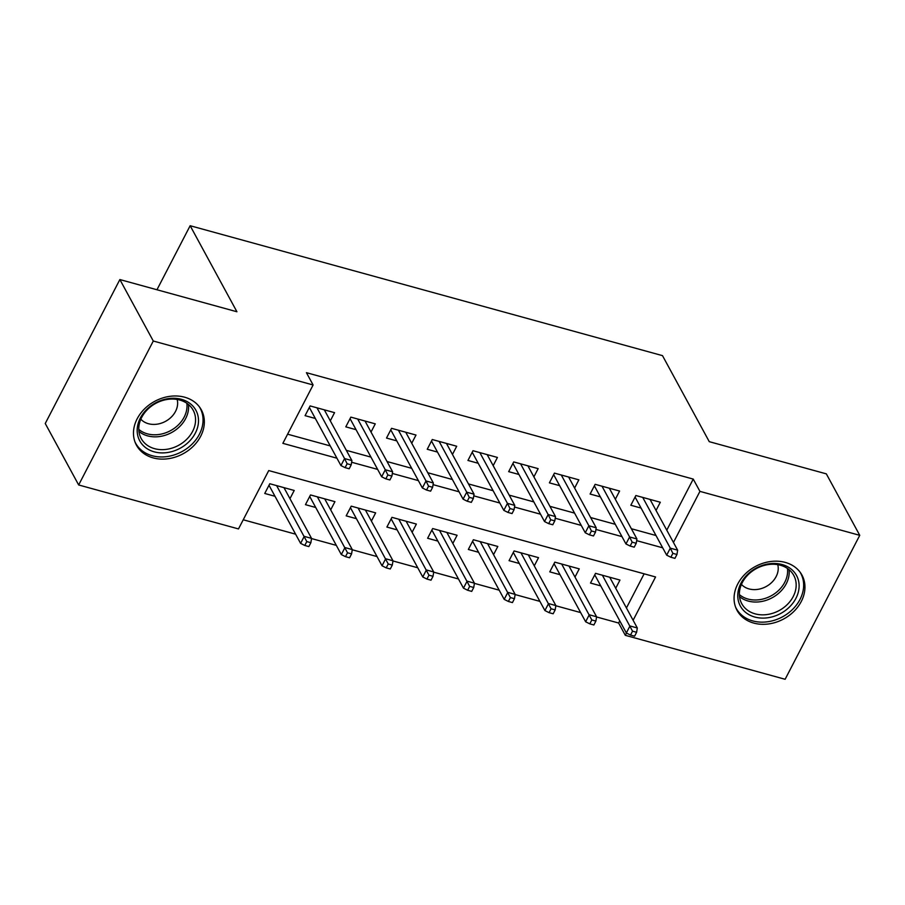 <?xml version="1.0" encoding="UTF-8"?>
<svg xmlns="http://www.w3.org/2000/svg" width="905" height="905" viewBox="0 0 905 905"><rect width="100%" height="100%" fill="white"/><g stroke="black" fill="none" stroke-linecap="round" stroke-linejoin="round"><path stroke-width="1.36" d="M184.643 397.205A36.947 29.808 -28.5 0 1 201.363 409.897A36.947 29.808 -28.5 0 1 193.376 446.131A36.947 29.808 -28.5 0 1 153.183 457.896A36.947 29.808 -28.5 0 1 136.451 445.192A36.947 29.808 -28.5 0 1 144.438 408.97A36.947 29.808 -28.5 0 1 184.643 397.205M785.235 562.401A36.947 29.808 -28.5 0 1 801.966 575.094A36.947 29.808 -28.5 0 1 793.979 611.327A36.947 29.808 -28.5 0 1 753.775 623.092A36.947 29.808 -28.5 0 1 737.055 610.389A36.947 29.808 -28.5 0 1 745.03 574.166A36.947 29.808 -28.5 0 1 785.235 562.401M633.115 620.264L655.559 576.96L268.74 470.566L238.49 528.927L78.667 484.967L45.25 423.506L119.867 279.555L236.929 311.761L190.152 225.718L662.494 355.642L709.271 441.674L826.333 473.869L859.75 535.33L785.133 679.282L625.31 635.321L626.498 633.048M596.565 616.961L618.624 623.025L625.31 635.321M243.23 519.775L295.607 534.176M311.535 538.566L336.321 545.376M352.249 549.765L377.046 556.575M392.974 560.964L417.759 567.774M433.687 572.164L458.473 578.985M474.412 583.363L499.198 590.184M515.126 594.562L539.912 601.384M555.84 605.762L580.637 612.583M330.302 420.859L334.556 412.646L310.121 405.926L305.076 415.655L315.336 418.472M371.016 432.058L375.27 423.845L350.846 417.126L345.801 426.855L356.05 429.671M411.73 443.258L415.995 435.045L391.56 428.325L386.514 438.054L396.763 440.871M452.455 454.457L456.708 446.244L432.273 439.525L427.239 449.253L437.488 452.07M493.168 465.656L497.433 457.444L472.998 450.724L467.953 460.453L478.202 463.269M533.893 476.856L538.147 468.643L513.712 461.923L508.678 471.652L518.927 474.469M574.607 488.055L578.861 479.842L554.437 473.123L549.392 482.851L559.641 485.668M615.332 499.255L619.586 491.042L595.151 484.322L590.105 494.051L600.366 496.868M615.717 588.261L619.97 580.06L595.535 573.34L590.501 583.058L600.75 585.886M574.992 577.062L579.245 568.86L554.822 562.141L549.776 571.858L560.025 574.686M534.278 565.863L538.532 557.661L514.097 550.941L509.063 560.659L519.312 563.487M493.553 554.663L497.818 546.462L473.383 539.742L468.338 549.459L478.587 552.288M452.839 543.464L457.093 535.262L432.658 528.543L427.624 538.26L437.873 541.088M412.126 532.264L416.379 524.063L391.944 517.343L386.899 527.061L397.159 529.889M371.401 521.065L375.654 512.864L351.231 506.144L346.185 515.861L356.434 518.689M330.687 509.866L334.94 501.664L310.506 494.945L305.46 504.662L315.721 507.49M618.624 623.025L619.755 620.853M626.43 607.979L644.134 573.815M289.962 498.666L294.216 490.465L269.792 483.734L264.746 493.463L274.996 496.291M666.77 530.172L693.241 479.084L306.422 372.679L313.107 384.976L282.858 443.337L336.931 458.202M287.598 434.185L330.257 445.916M346.332 450.339L370.971 457.115M387.046 461.539L411.685 468.315M427.76 472.738L452.41 479.514M468.485 483.937L493.123 490.714M509.198 495.137L533.848 501.913M549.923 506.336L574.562 513.112M590.637 517.536L615.287 524.312M631.362 528.735L656.001 535.511M656.046 510.454L660.299 502.241L635.876 495.521L630.83 505.25L641.079 508.067M190.152 225.718L156.961 289.758M119.867 279.555L153.284 341.015L313.107 384.976M78.667 484.967L153.284 341.015M693.241 479.084L699.927 491.37L859.75 535.33M673.444 542.457L699.927 491.37M351.626 462.251L377.656 469.401M392.34 473.451L418.37 480.612M433.065 484.65L459.095 491.811M473.779 495.85L499.809 503.01M514.493 507.049L540.534 514.21M555.218 518.248L581.248 525.409M595.931 529.448L621.961 536.608M636.656 540.647L662.686 547.808M634.722 497.75L635.604 497.988M635.084 497.049L666.68 555.161L670.311 548.159L642.72 497.411M672.879 553.362L670.854 557.242L674.926 558.362L676.951 554.482L672.879 553.362L670.311 548.159L677.641 550.172L650.05 499.424M666.68 555.161L670.854 557.242M676.951 554.482L677.641 550.172M595.264 575.806L594.381 575.557M630.525 635.061L634.597 636.181L636.611 632.29L632.538 631.17L630.525 635.061L626.351 632.968L629.982 625.966L637.312 627.98L609.721 577.232M632.538 631.17L602.391 575.218M626.351 632.968L594.755 574.856M637.312 627.98L636.611 632.29M782.056 564.516A31.969 25.793 -28.5 0 1 795.925 598.341A31.969 25.793 -28.5 0 1 754.827 617.04A31.969 25.793 -28.5 0 1 740.957 583.216A31.969 25.793 -28.5 0 1 782.056 564.516M755.166 613.861A29.605 23.881 151.5 0 0 787.384 604.438A29.605 23.881 151.5 0 0 793.775 575.41A29.605 23.881 151.5 0 0 780.37 565.229A29.605 23.881 151.5 0 0 748.164 574.664A29.605 23.881 151.5 0 0 741.761 603.692A29.605 23.881 151.5 0 0 755.166 613.861M741.444 584.404A21.075 17.003 151.5 0 0 749.035 588.917A21.075 17.003 151.5 0 0 770.472 583.589A21.075 17.003 151.5 0 0 777.757 564.652M735.55 607.051A36.709 29.616 151.5 0 0 736.195 608.307A36.709 29.616 151.5 0 0 752.813 620.932A36.709 29.616 151.5 0 0 792.757 609.235A36.709 29.616 151.5 0 0 800.687 573.238A36.709 29.616 151.5 0 0 799.975 572.017M198.444 419.004A31.969 25.793 -28.5 0 1 169.789 452.104A31.969 25.793 -28.5 0 1 137.232 432.171A31.969 25.793 -28.5 0 1 165.886 399.06A31.969 25.793 -28.5 0 1 198.444 419.004M138.827 430.452A29.605 23.881 151.5 0 0 141.169 438.495A29.605 23.881 151.5 0 0 173.884 447.477A29.605 23.881 151.5 0 0 195.514 418.257A29.605 23.881 151.5 0 0 193.172 410.214A29.605 23.881 151.5 0 0 160.457 401.232A29.605 23.881 151.5 0 0 138.827 430.452M140.841 419.207A21.075 17.003 151.5 0 0 164.099 422.069A21.075 17.003 151.5 0 0 177.595 402.069A21.075 17.003 151.5 0 0 177.165 399.456M134.947 441.855A36.709 29.616 151.5 0 0 135.592 443.122A36.709 29.616 151.5 0 0 176.158 454.253A36.709 29.616 151.5 0 0 202.98 418.019A36.709 29.616 151.5 0 0 200.084 408.053A36.709 29.616 151.5 0 0 199.372 406.82M593.997 486.551L594.879 486.788M594.37 485.849L625.966 543.962L629.597 536.959L602.006 486.211M632.154 542.163L630.14 546.043L634.213 547.163L636.226 543.283L632.154 542.163L629.597 536.959L636.928 538.973L609.337 488.225M625.966 543.962L630.14 546.043M636.226 543.283L636.928 538.973M553.283 475.351L554.165 475.589M553.645 474.639L585.252 532.762L588.872 525.76L561.281 475.012M591.44 530.964L589.415 534.844L593.488 535.964L595.513 532.083L591.44 530.964L588.872 525.76L596.203 527.773L568.611 477.026M585.252 532.762L589.415 534.844M595.513 532.083L596.203 527.773M512.558 464.152L513.44 464.389M512.931 463.439L544.527 521.563L548.159 514.56L520.567 463.813M550.715 519.753L548.702 523.644L552.774 524.764L554.788 520.873L550.715 519.753L548.159 514.56L555.489 516.574L527.898 465.826M544.527 521.563L548.702 523.644M554.788 520.873L555.489 516.574M471.844 452.952L472.727 453.19M472.206 452.24L503.814 510.363L507.445 503.361L479.842 452.613M510.001 508.553L507.988 512.445L512.049 513.565L514.074 509.673L510.001 508.553L507.445 503.361L514.764 505.375L487.173 454.627M503.814 510.363L507.988 512.445M514.074 509.673L514.764 505.375M554.55 564.607L553.668 564.358M589.8 623.862L593.872 624.982L595.897 621.09L591.825 619.97L589.8 623.862L585.637 621.769L589.257 614.767L596.587 616.78L568.996 566.032M591.825 619.97L561.666 564.019M585.637 621.769L554.03 563.657M596.587 616.78L595.897 621.09M513.825 553.408L512.943 553.159M549.086 612.662L553.159 613.782L555.172 609.891L551.1 608.771L549.086 612.662L544.912 610.57L548.543 603.567L555.874 605.581L528.282 554.833M551.1 608.771L520.952 552.819M544.912 610.57L513.316 552.457M555.874 605.581L555.172 609.891M473.111 542.208L472.229 541.959M508.372 601.463L512.445 602.583L514.459 598.691L510.386 597.572L508.372 601.463L504.198 599.37L507.829 592.368L515.149 594.381L487.557 543.634M510.386 597.572L480.227 541.62M504.198 599.37L472.591 541.258M515.149 594.381L514.459 598.691M432.398 531.009L431.515 530.76M467.647 590.264L471.72 591.384L473.734 587.492L469.661 586.372L467.647 590.264L463.473 588.171L467.104 581.168L474.435 583.182L446.844 532.434M469.661 586.372L439.513 530.421M463.473 588.171L431.877 530.059M474.435 583.182L473.734 587.492M431.119 441.753L432.013 441.991M431.493 441.04L463.089 499.164L466.72 492.162L439.129 441.414M469.276 497.354L467.263 501.246L471.335 502.365L473.349 498.474L469.276 497.354L466.72 492.162L474.05 494.175L446.459 443.427M463.089 499.164L467.263 501.246M473.349 498.474L474.05 494.175M391.673 519.809L390.79 519.561M426.934 579.064L431.006 580.184L433.02 576.293L428.947 575.173L426.934 579.064L422.759 576.971L426.391 569.969L433.721 571.983L406.119 521.235M428.947 575.173L398.8 519.221M422.759 576.971L391.152 518.859M433.721 571.983L433.02 576.293M390.406 430.554L391.288 430.791M390.768 429.841L422.375 487.965L426.006 480.962L398.415 430.214M428.563 486.155L426.549 490.046L430.622 491.166L432.635 487.275L428.563 486.155L426.006 480.962L433.337 482.976L405.734 432.228M422.375 487.965L426.549 490.046M432.635 487.275L433.337 482.976M350.959 508.61L350.077 508.361M386.209 567.865L390.281 568.985L392.295 565.093L388.234 563.973L386.209 567.865L382.034 565.772L385.666 558.77L392.996 560.783L365.405 510.035M388.234 563.973L358.075 508.022M382.034 565.772L350.439 507.66M392.996 560.783L392.295 565.093M349.692 419.354L350.574 419.592M350.054 418.642L381.65 476.765L385.281 469.763L357.69 419.015M387.849 474.955L385.824 478.847L389.897 479.967L391.91 476.075L387.849 474.955L385.281 469.763L392.612 471.777L365.02 421.029M381.65 476.765L385.824 478.847M391.91 476.075L392.612 471.777M310.234 497.411L309.352 497.162M345.495 556.666L349.568 557.785L351.581 553.894L347.509 552.774L345.495 556.666L341.321 554.573L344.952 547.57L352.283 549.584L324.691 498.836M347.509 552.774L317.361 496.822M341.321 554.573L309.725 496.46M352.283 549.584L351.581 553.894M308.967 408.155L309.849 408.393M309.34 407.442L340.936 465.566L344.567 458.564L316.976 407.816M347.124 463.756L345.11 467.647L349.183 468.767L351.197 464.876L347.124 463.756L344.567 458.564L351.898 460.577L324.307 409.829M340.936 465.566L345.11 467.647M351.197 464.876L351.898 460.577M269.52 486.211L268.638 485.962M304.77 545.466L308.843 546.586L310.868 542.695L306.795 541.575L304.77 545.466L300.607 543.373L304.227 536.371L311.558 538.385L283.966 487.637M306.795 541.575L276.636 485.623M300.607 543.373L269 485.261M311.558 538.385L310.868 542.695M789.058 569.675A29.605 23.881 -28.5 0 1 777.01 594.608A29.605 23.881 -28.5 0 1 748.197 601.056A29.605 23.881 -28.5 0 1 739.521 596.61M739.374 594.585A28.632 23.1 151.5 0 0 747.949 599.042A28.632 23.1 151.5 0 0 775.924 592.718A28.632 23.1 151.5 0 0 787.441 568.453M188.455 404.478A29.605 23.881 -28.5 0 1 188.545 405.451A29.605 23.881 -28.5 0 1 171.102 432.805A29.605 23.881 -28.5 0 1 138.918 431.414M138.782 429.389A28.632 23.1 151.5 0 0 169.948 430.961A28.632 23.1 151.5 0 0 186.962 404.433A28.632 23.1 151.5 0 0 186.837 403.268M736.195 608.307L735.652 607.323M800.687 573.238L800.144 572.254M200.084 408.053L199.541 407.058M135.592 443.122L135.049 442.126"/></g></svg>
